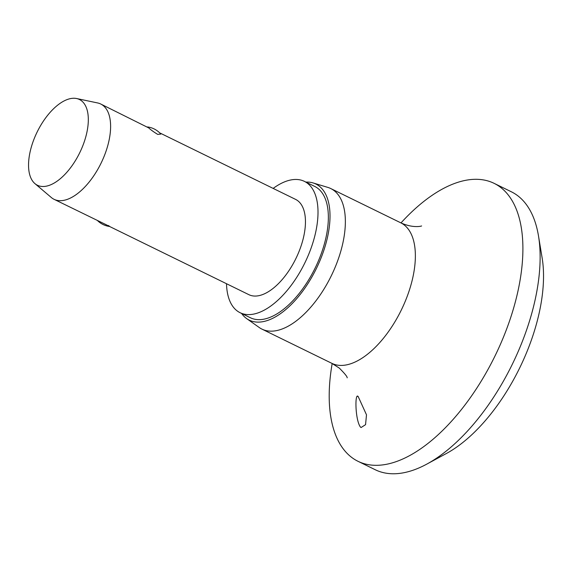 <?xml version="1.0" encoding="UTF-8"?>
<svg xmlns="http://www.w3.org/2000/svg" width="572" height="572" viewBox="0 0 572 572"><rect width="100%" height="100%" fill="white"/><g stroke="black" fill="none" stroke-linecap="round" stroke-linejoin="round"><path stroke-width="0.86" d="M400.986 222.923A154.747 76.734 116.1 0 1 494.072 183.326L511.318 191.77A154.747 76.734 116.1 0 1 518.861 196.625A154.747 76.734 116.1 0 1 538.488 235.921L542.127 257.908A132.64 65.773 116.1 0 1 446.389 453.503L426.791 464.121A154.747 76.734 116.1 0 1 375.253 469.741L358.008 461.304A154.747 76.734 116.1 0 1 350.464 456.442A154.747 76.734 116.1 0 1 332.182 363.499M538.488 235.921A154.747 76.734 116.1 0 1 426.791 464.121M494.072 183.326A154.747 76.734 116.1 0 1 501.615 188.188A154.747 76.734 116.1 0 1 490.89 364.078A154.747 76.734 116.1 0 1 358.008 461.304M360.482 427.12C355.033 419.984 354.762 391.412 358.244 396.689L366.495 414.814L365.558 424.667L361.096 427.52L360.482 427.12M357.686 396.317L358.244 396.689M305.877 182.089A75.769 37.573 116.1 0 1 313.084 182.933L327.878 187.416A78.257 38.803 116.1 0 1 330.78 188.56A78.257 38.803 116.1 0 1 334.599 191.019A78.257 38.803 116.1 0 1 329.172 279.973A78.257 38.803 116.1 0 1 261.976 329.136A78.257 38.803 116.1 0 1 259.288 327.541L246.675 318.611A75.769 37.573 116.1 0 1 245.581 317.775A75.769 37.573 116.1 0 1 241.591 313.435M313.084 182.933A75.769 37.573 116.1 0 1 319.591 186.422A75.769 37.573 116.1 0 1 312.898 275.218A75.769 37.573 116.1 0 1 246.675 318.611M273.159 188.41A73.116 36.258 116.1 0 1 304.383 181.36A73.116 36.258 116.1 0 1 307.95 183.655A73.116 36.258 116.1 0 1 302.881 266.767A73.116 36.258 116.1 0 1 240.097 312.705A73.116 36.258 116.1 0 1 236.529 310.41A73.116 36.258 116.1 0 1 226.505 283.719M304.383 181.36L314.729 186.422A73.116 36.258 116.1 0 1 318.297 188.717A73.116 36.258 116.1 0 1 313.227 271.829A73.116 36.258 116.1 0 1 250.443 317.767L240.097 312.705M76.612 98.534A47.748 23.681 116.1 0 1 81.753 100.994A47.748 23.681 116.1 0 1 77.12 157.7A47.748 23.681 116.1 0 1 35.114 183.769A47.748 23.681 116.1 0 1 34.956 183.641A47.748 23.681 116.1 0 1 37.166 131.975A47.748 23.681 116.1 0 1 76.612 98.534L97.605 102.946A53.053 26.312 116.1 0 1 100.729 104.011A53.053 26.312 116.1 0 1 103.317 105.677A53.053 26.312 116.1 0 1 99.635 165.987A53.053 26.312 116.1 0 1 54.075 199.321A53.053 26.312 116.1 0 1 51.487 197.655A53.053 26.312 116.1 0 1 51.316 197.504A53.053 26.312 116.1 0 1 51.144 197.354M147.576 126.948A21.042 21.042 0 0 1 160.803 134.091L157.7 134.391C153.739 131.975 150.751 129.823 148.741 127.913L100.729 104.011M159.652 132.854L295.567 199.378A53.053 26.312 116.1 0 1 298.155 201.044A53.053 26.312 116.1 0 1 294.473 261.354A53.053 26.312 116.1 0 1 248.913 294.687L109.524 226.455M54.075 199.321L106.664 224.96C109.881 226.755 110.453 226.941 108.387 225.504M421.514 225.961C422.629 225.783 413.878 228.829 400.786 222.823A78.257 38.803 116.1 0 1 404.604 225.282A78.257 38.803 116.1 0 1 399.177 314.235A78.257 38.803 116.1 0 1 331.982 363.399L261.976 329.136M347.175 377.849C347.426 376.848 344.802 373.602 339.31 368.096L331.982 363.399M400.786 222.823L330.78 188.56M34.956 183.641L51.316 197.504M97.483 220.563A21.042 21.042 0 0 0 109.552 226.469"/></g></svg>
